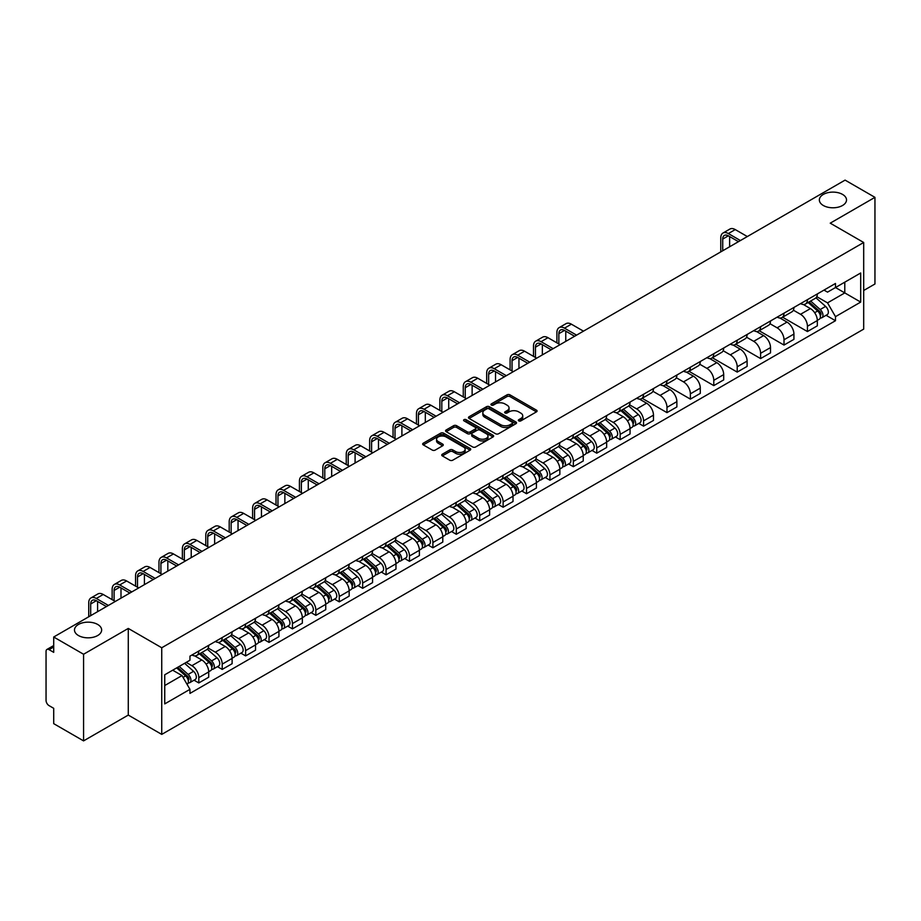 <?xml version="1.0" encoding="UTF-8"?>
<svg xmlns="http://www.w3.org/2000/svg" width="921" height="921" viewBox="0 0 921 921"><rect width="100%" height="100%" fill="white"/><g stroke="black" fill="none" stroke-linecap="round" stroke-linejoin="round"><path stroke-width="1.38" d="M518.765 420.885A1.462 0.84 0 0 0 520.826 420.885L536.471 411.86A2.084 1.197 0 0 0 537.081 411.008A2.084 1.197 0 0 0 536.471 410.156L509.958 394.844A2.084 1.197 0 0 0 507.022 394.844L491.365 403.882A1.462 0.84 0 0 0 490.939 404.48A1.462 0.84 0 0 0 491.365 405.079A1.462 0.84 0 0 0 493.426 405.079L495.452 403.905A6.666 3.845 0 0 1 504.881 403.905L507.091 405.182A6.666 3.845 0 0 1 509.048 407.899A6.666 3.845 0 0 1 507.091 410.616L505.065 411.791A1.462 0.84 0 0 0 504.639 412.389A1.462 0.84 0 0 0 505.065 412.976A1.462 0.84 0 0 0 507.126 412.976L509.152 411.814A6.666 3.845 0 0 1 518.581 411.814L520.791 413.092A6.666 3.845 0 0 1 522.737 415.808A6.666 3.845 0 0 1 520.791 418.525L518.765 419.7A1.462 0.84 0 0 0 518.339 420.298A1.462 0.84 0 0 0 518.765 420.885L518.765 419.7M97.672 624.45A13.585 7.84 0 0 0 82.867 622.757A13.585 7.84 0 0 0 74.486 629.999A13.585 7.84 0 0 0 78.458 635.536A13.585 7.84 0 0 0 93.263 637.24A13.585 7.84 0 0 0 101.644 629.999A13.585 7.84 0 0 0 97.672 624.45M842.542 194.412A13.585 7.84 0 0 0 827.737 192.708A13.585 7.84 0 0 0 819.356 199.949A13.585 7.84 0 0 0 823.328 205.498A13.585 7.84 0 0 0 838.133 207.19A13.585 7.84 0 0 0 846.514 199.949A13.585 7.84 0 0 0 842.542 194.412M442.356 454.203A2.084 1.197 0 0 0 441.746 455.055A2.084 1.197 0 0 0 442.356 455.907L449.793 460.201A2.084 1.197 0 0 0 452.741 460.201L470.124 450.162A2.084 1.197 0 0 0 470.735 449.31A2.084 1.197 0 0 0 470.124 448.458L443.611 433.158A2.084 1.197 0 0 0 440.664 433.158L423.28 443.185A2.084 1.197 0 0 0 422.67 444.037A2.084 1.197 0 0 0 423.28 444.889L432.271 450.081A2.084 1.197 0 0 0 435.219 450.081L442.656 445.787A2.084 1.197 0 0 0 443.266 444.935A2.084 1.197 0 0 0 442.656 444.083L438.2 441.516A5.572 3.212 0 0 1 436.566 439.236A5.572 3.212 0 0 1 440.008 436.266A5.572 3.212 0 0 1 446.075 436.957L463.528 447.042A5.572 3.212 0 0 1 465.163 449.31A5.572 3.212 0 0 1 461.72 452.28A5.572 3.212 0 0 1 455.653 451.589L452.741 449.909A2.084 1.197 0 0 0 449.793 449.909L442.356 454.203L442.356 455.907L449.793 451.647L449.793 449.909M161.739 647.762L128.284 628.433L83.569 654.255L53.706 637.01L845.087 180.113L874.95 197.347L830.235 223.17L863.691 242.488L161.739 647.762L161.739 734.394L863.691 329.119L863.691 242.488M495.602 433.756A2.084 1.197 0 0 0 498.549 433.756L515.933 423.718A2.084 1.197 0 0 0 516.543 422.866A2.084 1.197 0 0 0 515.933 422.014L489.419 406.714A2.084 1.197 0 0 0 486.472 406.714L469.088 416.741A2.084 1.197 0 0 0 468.478 417.593A2.084 1.197 0 0 0 469.088 418.445L495.602 433.756M464.587 421.208A1.462 0.84 0 0 1 466.072 421.415L493 436.957L475.639 446.973A2.084 1.197 0 0 1 472.703 446.973L446.19 431.673L446.19 429.969A2.084 1.197 0 0 0 445.58 430.821A2.084 1.197 0 0 0 446.19 431.673M446.19 429.969L453.627 425.675A2.084 1.197 0 0 1 456.574 425.675L467.327 431.88A2.084 1.197 0 0 0 470.274 431.88L475.201 429.036A2.084 1.197 0 0 0 475.812 428.184A2.084 1.197 0 0 0 475.201 427.332L464.011 420.874A1.462 0.84 0 0 1 463.585 420.275A1.462 0.84 0 0 1 464.483 419.492A1.462 0.84 0 0 1 466.072 419.677L493.023 435.242A2.084 1.197 0 0 1 493.633 436.094A2.084 1.197 0 0 1 493.023 436.945L493.023 435.242M83.569 654.255L83.569 740.887L53.706 723.653L53.706 708.318L49.055 705.624A4.248 2.452 -120 0 1 46.05 700.432L46.05 651.4A4.248 2.452 -120 0 1 46.925 649.455L53.706 645.54M863.691 290.483L874.95 283.99L874.95 197.347M83.569 740.887L128.284 715.076L161.739 734.394M53.706 637.01L53.706 652.344L49.055 649.662A4.248 2.452 -120 0 0 46.925 649.455M807.429 299.67A9.763 5.641 60 0 1 805.403 304.045L815.304 298.335A9.763 5.641 -120 0 0 817.33 293.949M793.372 310.181L800.522 314.303A9.763 5.641 60 0 1 807.429 326.264L817.33 320.543A9.763 5.641 -120 0 0 810.422 308.593L803.342 304.494M817.33 320.543L817.33 325.827L807.429 331.548L782.597 317.215M805.403 304.045A9.763 5.641 60 0 1 800.602 303.608M807.429 326.264L807.429 331.548M784.013 313.186A9.763 5.641 60 0 1 781.998 317.561L791.899 311.839A9.763 5.641 -120 0 0 793.925 307.464M759.192 330.731L784.013 345.064L793.925 339.342L793.925 334.058A9.763 5.641 -120 0 0 787.018 322.108L779.926 318.01M781.998 317.561A9.763 5.641 60 0 1 777.186 317.123M769.956 323.697L777.117 327.818A9.763 5.641 60 0 1 784.013 339.78L784.013 345.064M760.608 326.69A9.763 5.641 60 0 1 758.582 331.076L768.494 325.355A9.763 5.641 -120 0 0 770.509 320.98M735.787 344.247L760.608 358.58L770.509 352.858L770.509 347.574A9.763 5.641 -120 0 0 763.613 335.624L756.521 331.525M758.582 331.076A9.763 5.641 60 0 1 753.781 330.639M746.551 337.201L753.712 341.334A9.763 5.641 60 0 1 760.608 353.296L760.608 358.58M737.203 340.206A9.763 5.641 60 0 1 735.177 344.592L745.077 338.87A9.763 5.641 -120 0 0 747.104 334.496M712.37 357.762L737.203 372.096L747.104 366.374L747.104 361.09A9.763 5.641 -120 0 0 740.196 349.128L733.116 345.041M735.177 344.592A9.763 5.641 60 0 1 730.376 344.155M723.146 350.717L730.295 354.85A9.763 5.641 60 0 1 737.203 366.811L737.203 372.096M713.787 353.722A9.763 5.641 60 0 1 711.772 358.108L721.673 352.386A9.763 5.641 -120 0 0 723.699 348.011M688.966 371.278L713.787 385.611L723.699 379.889L723.699 374.605A9.763 5.641 -120 0 0 716.791 362.644L709.7 358.557M711.772 358.108A9.763 5.641 60 0 1 706.96 357.67M699.741 364.232L706.891 368.365A9.763 5.641 60 0 1 713.787 380.327L713.787 385.611M690.382 367.237A9.763 5.641 60 0 1 688.367 371.624L698.268 365.902A9.763 5.641 -120 0 0 700.282 361.527M665.561 384.782L690.382 399.115L700.282 393.405L700.282 388.121A9.763 5.641 -120 0 0 693.386 376.159L686.295 372.072M688.367 371.624A9.763 5.641 60 0 1 683.555 371.186M676.325 377.748L683.486 381.881A9.763 5.641 60 0 1 690.382 393.831L690.382 399.115M666.977 380.753A9.763 5.641 60 0 1 664.95 385.139L674.851 379.417A9.763 5.641 -120 0 0 676.877 375.031M642.144 398.298L666.977 412.631L676.877 406.921L676.877 401.637A9.763 5.641 -120 0 0 669.981 389.675L662.89 385.588M664.95 385.139A9.763 5.641 60 0 1 660.15 384.69M652.92 391.264L660.069 395.397A9.763 5.641 60 0 1 666.977 407.347L666.977 412.631M643.56 394.269A9.763 5.641 60 0 1 641.546 398.655L651.446 392.933A9.763 5.641 -120 0 0 653.473 388.547M638.817 423.407L643.572 426.147L653.473 420.437L653.473 415.152A9.763 5.641 -120 0 0 646.565 403.191L639.473 399.104M641.546 398.655A9.763 5.641 60 0 1 636.733 398.206M629.515 404.78L636.664 408.912A9.763 5.641 60 0 1 643.572 420.862L643.572 426.147M620.155 407.784A9.763 5.641 60 0 1 618.141 412.171L628.041 406.449A9.763 5.641 -120 0 0 630.056 402.063M615.412 436.922L620.155 439.662L630.056 433.952L630.056 428.668A9.763 5.641 -120 0 0 623.16 416.706L616.068 412.62M618.141 412.171A9.763 5.641 60 0 1 613.328 411.722M606.099 418.295L613.259 422.428A9.763 5.641 60 0 1 620.155 434.378L620.155 439.662M596.75 421.3A9.763 5.641 60 0 1 594.724 425.675L604.637 419.964A9.763 5.641 -120 0 0 606.651 415.578M591.996 450.438L596.75 453.178L606.651 447.456L606.651 442.172A9.763 5.641 -120 0 0 599.755 430.222L592.663 426.124M594.724 425.675A9.763 5.641 60 0 1 589.924 425.237M582.694 431.811L589.843 435.944A9.763 5.641 60 0 1 596.75 447.894L596.75 453.178M573.346 434.816A9.763 5.641 60 0 1 571.319 439.19L581.22 433.48A9.763 5.641 -120 0 0 583.246 429.094M568.591 463.954L573.346 466.694L583.246 460.972L583.246 455.688A9.763 5.641 -120 0 0 576.339 443.738L569.259 439.639M571.319 439.19A9.763 5.641 60 0 1 566.519 438.753M559.289 445.327L566.438 449.46A9.763 5.641 60 0 1 573.346 461.409L573.346 466.694M549.929 448.331A9.763 5.641 60 0 1 547.914 452.706L557.815 446.996A9.763 5.641 -120 0 0 559.83 442.61M545.186 477.469L549.929 480.209L559.841 474.488L559.841 469.203A9.763 5.641 -120 0 0 552.934 457.253L545.842 453.155M547.914 452.706A9.763 5.641 60 0 1 543.102 452.269M535.872 458.842L543.033 462.964A9.763 5.641 60 0 1 549.929 474.925L549.929 480.209M526.524 461.847A9.763 5.641 60 0 1 524.498 466.222L534.41 460.512A9.763 5.641 -120 0 0 536.425 456.125M521.781 490.985L526.524 493.725L536.425 488.003L536.425 482.719A9.763 5.641 -120 0 0 529.529 470.769L522.437 466.671M524.498 466.222A9.763 5.641 60 0 1 519.697 465.784M512.467 472.358L519.617 476.479A9.763 5.641 60 0 1 526.524 488.441L526.524 493.725M503.119 475.363A9.763 5.641 60 0 1 501.093 479.737L510.994 474.027A9.763 5.641 -120 0 0 513.02 469.641M498.365 504.501L503.119 507.241L513.02 501.519L513.02 496.235A9.763 5.641 -120 0 0 506.113 484.285L499.032 480.186M501.093 479.737A9.763 5.641 60 0 1 496.292 479.3M489.063 485.874L496.212 489.995A9.763 5.641 60 0 1 503.119 501.957L503.119 507.241M479.703 488.867A9.763 5.641 60 0 1 477.688 493.253L487.589 487.531A9.763 5.641 -120 0 0 489.615 483.157M474.96 518.016L479.703 520.756L489.615 515.035L489.615 509.75A9.763 5.641 -120 0 0 482.708 497.8L475.616 493.702M477.688 493.253A9.763 5.641 60 0 1 472.876 492.816M465.646 499.389L472.807 503.511A9.763 5.641 60 0 1 479.703 515.472L479.703 520.756M456.298 502.382A9.763 5.641 60 0 1 454.272 506.769L464.184 501.047A9.763 5.641 -120 0 0 466.199 496.672M451.555 531.532L456.298 534.272L466.199 528.55L466.199 523.266A9.763 5.641 -120 0 0 459.303 511.305L452.211 507.218M454.272 506.769A9.763 5.641 60 0 1 449.471 506.331M442.241 512.893L449.39 517.026A9.763 5.641 60 0 1 456.298 528.988L456.298 534.272M432.893 515.898A9.763 5.641 60 0 1 430.867 520.284L440.768 514.563A9.763 5.641 -120 0 0 442.794 510.188M428.138 545.036L432.893 547.788L442.794 542.066L442.794 536.782A9.763 5.641 -120 0 0 435.886 524.82L428.806 520.733M430.867 520.284A9.763 5.641 60 0 1 426.066 519.847M418.836 526.409L425.986 530.542A9.763 5.641 60 0 1 432.893 542.504L432.893 547.788M409.477 529.414A9.763 5.641 60 0 1 407.462 533.8L417.363 528.078A9.763 5.641 -120 0 0 419.389 523.704M404.733 558.552L409.477 561.303L419.389 555.582L419.389 550.298A9.763 5.641 -120 0 0 412.481 538.336L405.39 534.249M407.462 533.8A9.763 5.641 60 0 1 402.65 533.363M395.431 539.925L402.581 544.058A9.763 5.641 60 0 1 409.477 556.008L409.477 561.303M386.072 542.93A9.763 5.641 60 0 1 384.057 547.316L393.958 541.594A9.763 5.641 -120 0 0 395.972 537.219M381.329 572.068L386.072 574.808L395.972 569.097L395.972 563.813A9.763 5.641 -120 0 0 389.076 551.852L381.985 547.765M384.057 547.316A9.763 5.641 60 0 1 379.245 546.878M372.015 553.44L379.176 557.573A9.763 5.641 60 0 1 386.072 569.523L386.072 574.808M362.667 556.445A9.763 5.641 60 0 1 360.641 560.831L370.541 555.11A9.763 5.641 -120 0 0 372.568 550.723M357.912 585.583L362.667 588.323L372.568 582.613L372.568 577.329A9.763 5.641 -120 0 0 365.66 565.367L358.58 561.28M360.641 560.831A9.763 5.641 60 0 1 355.84 560.382M348.61 566.956L355.759 571.089A9.763 5.641 60 0 1 362.667 583.039L362.667 588.323M339.25 569.961A9.763 5.641 60 0 1 337.236 574.347L347.136 568.625A9.763 5.641 -120 0 0 349.163 564.239M334.507 599.099L339.262 601.839L349.163 596.129L349.163 590.845A9.763 5.641 -120 0 0 342.255 578.883L335.163 574.796M337.236 574.347A9.763 5.641 60 0 1 332.423 573.898M325.205 580.472L332.354 584.605A9.763 5.641 60 0 1 339.262 596.555L339.262 601.839M315.845 583.477A9.763 5.641 60 0 1 313.831 587.863L323.732 582.141A9.763 5.641 -120 0 0 325.746 577.755M311.102 612.615L315.845 615.355L325.746 609.644L325.746 604.349A9.763 5.641 -120 0 0 318.85 592.399L311.759 588.312M313.831 587.863A9.763 5.641 60 0 1 309.019 587.414M301.789 593.987L308.949 598.12A9.763 5.641 60 0 1 315.845 610.07L315.845 615.355M292.441 596.992A9.763 5.641 60 0 1 290.414 601.367L300.327 595.657A9.763 5.641 -120 0 0 302.341 591.27M287.686 626.13L292.441 628.87L302.341 623.149L302.341 617.864A9.763 5.641 -120 0 0 295.445 605.914L288.354 601.816M290.414 601.367A9.763 5.641 60 0 1 285.614 600.929M278.384 607.503L285.533 611.636A9.763 5.641 60 0 1 292.441 623.586L292.441 628.87M269.036 610.508A9.763 5.641 60 0 1 267.009 614.883L276.91 609.172A9.763 5.641 -120 0 0 278.936 604.786M264.281 639.646L269.036 642.386L278.936 636.664L278.936 631.38A9.763 5.641 -120 0 0 272.029 619.43L264.949 615.332M267.009 614.883A9.763 5.641 60 0 1 262.209 614.445M254.979 621.019L262.128 625.152A9.763 5.641 60 0 1 269.036 637.102L269.036 642.386M245.619 624.024A9.763 5.641 60 0 1 243.605 628.398L253.505 622.688A9.763 5.641 -120 0 0 255.52 618.302M240.876 653.162L245.619 655.902L255.531 650.18L255.531 644.896A9.763 5.641 -120 0 0 248.624 632.946L241.532 628.847M243.605 628.398A9.763 5.641 60 0 1 238.792 627.961M231.562 634.534L238.723 638.656A9.763 5.641 60 0 1 245.619 650.617L245.619 655.902M222.214 637.539A9.763 5.641 60 0 1 220.188 641.914L230.1 636.204A9.763 5.641 -120 0 0 232.115 631.818M217.46 666.677L222.214 669.417L232.115 663.696L232.115 658.411A9.763 5.641 -120 0 0 225.219 646.461L218.127 642.363M220.188 641.914A9.763 5.641 60 0 1 215.387 641.477M208.158 648.05L215.307 652.172A9.763 5.641 60 0 1 222.214 664.133L222.214 669.417M198.809 651.055A9.763 5.641 60 0 1 196.783 655.43L206.684 649.708A9.763 5.641 -120 0 0 208.71 645.333M194.055 680.193L198.809 682.933L208.71 677.211L208.71 671.927A9.763 5.641 -120 0 0 201.803 659.977L194.722 655.879M196.783 655.43A9.763 5.641 60 0 1 191.982 654.992M186.203 662.395L191.902 665.687A9.763 5.641 60 0 1 198.809 677.649L198.809 682.933M824.007 290.092L827.53 292.13L860.698 272.984L844.787 282.171L844.787 292.913L827.53 302.871L816.777 296.666M164.744 685.535L182.001 675.565L189.956 689.345L164.744 703.897L164.744 674.782L189.956 660.23L189.956 656.155L835.485 283.461L835.485 287.536L860.698 302.088L835.485 316.651L827.53 302.871M860.698 272.984L860.698 302.088M189.956 689.345L189.956 693.409L835.485 320.715L835.485 316.651M128.284 628.433L128.284 715.076M182.001 675.565L172.699 670.2M826.091 315.293L835.485 320.715M519.34 421.093L520.791 420.264A6.666 3.845 0 0 0 522.737 417.547L522.737 415.808M509.048 407.899L509.048 409.638A6.666 3.845 0 0 1 507.091 412.355L505.652 413.184M536.448 411.871L509.958 396.583A2.084 1.197 0 0 0 507.022 396.583L491.952 405.275M515.898 423.729L489.419 408.44A2.084 1.197 0 0 0 486.472 408.44L469.123 418.456M512.249 423.464A1.462 0.84 0 0 0 512.675 422.866A1.462 0.84 0 0 0 512.249 422.267L488.97 408.832A1.462 0.84 0 0 0 486.91 408.832L484.78 410.064A6.666 3.845 0 0 0 482.823 412.792A6.666 3.845 0 0 0 484.78 415.509L500.679 424.696A6.666 3.845 0 0 0 510.107 424.696L512.249 423.464L512.249 425.191A1.462 0.84 0 0 0 512.675 424.604L512.675 422.866M482.823 412.792L482.823 414.519A6.666 3.845 0 0 0 484.78 417.248L484.78 415.509M512.249 425.191L510.107 426.423A6.666 3.845 0 0 1 500.679 426.423L484.78 417.248M446.213 431.684L453.627 427.402L453.627 425.675M475.812 428.184L475.812 429.911A2.084 1.197 0 0 1 475.201 430.763L470.274 433.618A2.084 1.197 0 0 1 467.327 433.618L456.574 427.402A2.084 1.197 0 0 0 453.627 427.402M478.483 438.327A5.572 3.212 0 0 0 484.55 439.018A5.572 3.212 0 0 0 487.992 436.047A5.572 3.212 0 0 0 486.357 433.768L480.209 430.222A2.084 1.197 0 0 0 477.262 430.222L472.335 433.066A2.084 1.197 0 0 0 471.725 433.918A2.084 1.197 0 0 0 472.335 434.77L478.483 438.327L478.483 440.054A5.572 3.212 0 0 0 484.55 440.756A5.572 3.212 0 0 0 487.992 437.786L487.992 436.047M471.725 433.918L471.725 435.656A2.084 1.197 0 0 0 472.335 436.508L472.335 434.77M478.483 440.054L472.335 436.508M465.163 449.31L465.163 451.048A5.572 3.212 0 0 1 461.72 454.018A5.572 3.212 0 0 1 455.653 453.316L452.741 451.647A2.084 1.197 0 0 0 449.793 451.647M436.566 439.236L436.566 440.975A5.572 3.212 0 0 0 438.2 443.243L438.2 441.516M442.621 445.799L438.2 443.243M470.09 450.185L443.611 434.885A2.084 1.197 0 0 0 440.664 434.885L423.315 444.912M808.097 302.491L817.641 310.999A5.307 3.062 60 0 1 819.31 319.207L817.33 320.347M808.35 302.71L812.84 305.312M809.064 301.938L819.678 311.402A2.544 1.474 60 0 1 820.473 315.339A2.544 1.474 60 0 1 820.243 315.431M810.653 301.017L820.197 309.525A5.307 3.062 60 0 1 821.854 317.733A5.307 3.062 60 0 1 820.254 317.906M815.971 297.828L825.596 306.405A5.307 3.062 60 0 1 827.254 314.614L821.854 317.733M722.72 250.765L722.72 239.069A7.955 4.593 60 0 1 724.367 235.419A7.955 4.593 60 0 1 728.35 235.822L738.481 241.659M747.334 236.547L735.246 229.582A10.718 6.182 -120 0 0 729.893 229.053L722.985 233.036A10.718 6.182 -120 0 0 720.775 237.94L720.775 251.882M740.426 240.542L728.35 233.566A10.718 6.182 -120 0 0 722.985 233.036M729.628 246.77L729.628 236.559M620.835 410.605L630.378 419.124A5.307 3.062 60 0 1 632.036 427.321L630.056 428.461M621.088 410.835L625.578 413.425M621.802 410.052L632.416 419.527A2.544 1.474 60 0 1 633.211 423.464A2.544 1.474 60 0 1 632.98 423.556M623.39 409.131L632.923 417.65A5.307 3.062 60 0 1 634.592 425.847A5.307 3.062 60 0 1 632.992 426.02M628.709 405.942L638.322 414.531A5.307 3.062 60 0 1 639.991 422.727L634.592 425.847M597.43 424.12L606.962 432.628A5.307 3.062 60 0 1 608.631 440.837L606.651 441.976M597.683 424.351L602.173 426.941M598.385 423.568L609 433.043A2.544 1.474 60 0 1 609.806 436.98A2.544 1.474 60 0 1 609.575 437.072M599.974 422.647L609.518 431.166A5.307 3.062 60 0 1 611.176 439.363A5.307 3.062 60 0 1 609.575 439.536M605.293 419.458L614.917 428.046A5.307 3.062 60 0 1 616.586 436.243L611.176 439.363M574.013 437.636L583.557 446.144A5.307 3.062 60 0 1 585.226 454.352L583.246 455.492M574.267 437.866L578.756 440.457M574.98 437.084L585.595 446.547A2.544 1.474 60 0 1 586.389 450.496A2.544 1.474 60 0 1 586.159 450.588M576.569 436.163L586.113 444.67A5.307 3.062 60 0 1 587.771 452.879A5.307 3.062 60 0 1 586.17 453.051M581.888 432.974L591.512 441.562A5.307 3.062 60 0 1 593.17 449.759L587.771 452.879M558.863 343.982L558.863 333.667A7.955 4.593 60 0 1 560.509 330.029A7.955 4.593 60 0 1 564.492 330.42L574.612 336.269M583.465 331.157L571.388 324.18A10.718 6.182 -120 0 0 566.035 323.651L559.128 327.634A10.718 6.182 -120 0 0 556.906 332.539L556.906 342.854M576.569 335.14L564.492 328.164A10.718 6.182 -120 0 0 559.128 327.634M565.759 341.38L565.759 331.157M535.446 357.498L535.446 347.182A7.955 4.593 60 0 1 537.104 343.545A7.955 4.593 60 0 1 541.076 343.936L551.207 349.784M560.06 344.673L547.983 337.696A10.718 6.182 -120 0 0 542.619 337.167L535.723 341.15A10.718 6.182 -120 0 0 533.501 346.054L533.501 356.369M553.153 348.656L541.076 341.679A10.718 6.182 -120 0 0 535.723 341.15M542.354 354.896L542.354 344.673M512.041 371.013L512.041 360.698A7.955 4.593 60 0 1 513.688 357.06A7.955 4.593 60 0 1 517.671 357.452L527.802 363.3M536.655 358.188L524.579 351.212A10.718 6.182 -120 0 0 519.214 350.682L512.318 354.666A10.718 6.182 -120 0 0 510.096 359.57L510.096 369.885M529.748 362.172L517.671 355.195A10.718 6.182 -120 0 0 512.318 354.666M518.949 368.412L518.949 358.188M488.637 384.518L488.637 374.214A7.955 4.593 60 0 1 490.283 370.576A7.955 4.593 60 0 1 494.266 370.967L504.386 376.816M513.239 371.704L501.162 364.728A10.718 6.182 -120 0 0 495.809 364.198L488.901 368.181A10.718 6.182 -120 0 0 486.679 373.086L486.679 383.401M506.343 375.687L494.266 368.711A10.718 6.182 -120 0 0 488.901 368.181M495.533 381.927L495.533 371.704M550.608 451.152L560.152 459.66A5.307 3.062 60 0 1 561.81 467.868L559.83 469.008M550.862 451.382L555.351 453.972M551.575 450.599L562.19 460.063A2.544 1.474 60 0 1 562.984 464A2.544 1.474 60 0 1 562.754 464.092M553.164 449.678L562.696 458.186A5.307 3.062 60 0 1 564.366 466.394A5.307 3.062 60 0 1 562.766 466.567M558.483 446.489L568.096 455.066A5.307 3.062 60 0 1 569.765 463.275L564.366 466.394M465.232 398.033L465.232 387.729A7.955 4.593 60 0 1 466.878 384.08A7.955 4.593 60 0 1 470.85 384.483L480.981 390.331M489.834 385.22L477.757 378.243A10.718 6.182 -120 0 0 472.392 377.714L465.496 381.697A10.718 6.182 -120 0 0 463.275 386.601L463.275 396.916M482.938 389.203L470.85 382.227A10.718 6.182 -120 0 0 465.496 381.697M472.128 395.443L472.128 385.22M527.203 464.668L536.736 473.175A5.307 3.062 60 0 1 538.405 481.384L536.425 482.523M527.457 464.898L531.947 467.488M528.159 464.115L538.773 473.578A2.544 1.474 60 0 1 539.579 477.515A2.544 1.474 60 0 1 539.349 477.608M529.748 463.194L539.292 471.702A5.307 3.062 60 0 1 540.961 479.91A5.307 3.062 60 0 1 539.349 480.083M535.066 460.005L544.691 468.582A5.307 3.062 60 0 1 546.36 476.79L540.961 479.91M441.815 411.549L441.815 401.245A7.955 4.593 60 0 1 443.462 397.596A7.955 4.593 60 0 1 447.445 397.999L457.576 403.847M466.429 398.735L454.352 391.759A10.718 6.182 -120 0 0 448.988 391.229L442.092 395.213A10.718 6.182 -120 0 0 439.87 400.117L439.87 410.421M459.521 402.719L447.445 395.742A10.718 6.182 -120 0 0 442.092 395.213M448.723 408.947L448.723 398.735M503.787 478.183L513.331 486.691A5.307 3.062 60 0 1 515 494.899L513.02 496.039M504.04 478.402L508.53 481.004M504.754 477.631L515.369 487.094A2.544 1.474 60 0 1 516.163 491.031A2.544 1.474 60 0 1 515.933 491.123M506.343 476.71L515.887 485.217A5.307 3.062 60 0 1 517.544 493.426A5.307 3.062 60 0 1 515.944 493.598M511.662 473.521L521.286 482.097A5.307 3.062 60 0 1 522.944 490.306L517.544 493.426M480.382 491.699L489.926 500.207A5.307 3.062 60 0 1 491.584 508.415L489.604 509.555M480.635 491.918L485.125 494.519M481.349 491.146L491.964 500.61A2.544 1.474 60 0 1 492.758 504.547A2.544 1.474 60 0 1 492.528 504.639M482.938 490.225L492.47 498.733A5.307 3.062 60 0 1 494.14 506.941A5.307 3.062 60 0 1 492.539 507.114M488.257 487.025L497.881 495.613A5.307 3.062 60 0 1 499.539 503.822L494.14 506.941M456.977 505.215L466.51 513.722A5.307 3.062 60 0 1 468.179 521.931L466.199 523.07M457.23 505.433L461.72 508.024M457.933 504.65L468.547 514.125A2.544 1.474 60 0 1 469.353 518.062A2.544 1.474 60 0 1 469.123 518.155M459.521 503.741L469.065 512.249A5.307 3.062 60 0 1 470.735 520.457A5.307 3.062 60 0 1 469.123 520.618M464.84 500.54L474.465 509.129A5.307 3.062 60 0 1 476.134 517.337L470.735 520.457M433.572 518.73L443.105 527.238A5.307 3.062 60 0 1 444.774 535.446L442.794 536.586M433.814 518.949L438.304 521.539M434.528 518.166L445.142 527.641A2.544 1.474 60 0 1 445.948 531.578A2.544 1.474 60 0 1 445.706 531.67M436.117 517.257L445.66 525.764A5.307 3.062 60 0 1 447.318 533.973A5.307 3.062 60 0 1 445.718 534.134M441.435 514.056L451.06 522.644A5.307 3.062 60 0 1 452.729 530.853L447.318 533.973M410.156 532.246L419.7 540.754A5.307 3.062 60 0 1 421.358 548.951L419.377 550.102M410.409 532.465L414.899 535.055M411.123 531.682L421.737 541.157A2.544 1.474 60 0 1 422.532 545.094A2.544 1.474 60 0 1 422.302 545.186M412.712 530.772L422.244 539.28A5.307 3.062 60 0 1 423.913 547.488A5.307 3.062 60 0 1 422.313 547.65M418.03 527.572L427.655 536.16A5.307 3.062 60 0 1 429.313 544.369L423.913 547.488M386.751 545.75L396.283 554.269A5.307 3.062 60 0 1 397.953 562.466L395.972 563.617M387.004 545.98L391.494 548.571M387.718 545.197L398.321 554.672A2.544 1.474 60 0 1 399.127 558.61A2.544 1.474 60 0 1 398.897 558.702M389.295 544.288L398.839 552.796A5.307 3.062 60 0 1 400.508 560.993A5.307 3.062 60 0 1 398.908 561.165M394.614 541.088L404.238 549.676A5.307 3.062 60 0 1 405.908 557.884L400.508 560.993M363.346 559.266L372.878 567.785A5.307 3.062 60 0 1 374.548 575.982L372.568 577.133M363.599 559.496L368.089 562.086M364.302 558.713L374.916 568.188A2.544 1.474 60 0 1 375.722 572.125A2.544 1.474 60 0 1 375.48 572.217M365.89 557.792L375.434 566.311A5.307 3.062 60 0 1 377.092 574.508A5.307 3.062 60 0 1 375.492 574.681M371.209 554.603L380.834 563.192A5.307 3.062 60 0 1 382.503 571.388L377.092 574.508M339.93 572.781L349.473 581.301A5.307 3.062 60 0 1 351.143 589.498L349.163 590.637M340.183 573.012L344.673 575.602M340.897 572.229L351.511 581.704A2.544 1.474 60 0 1 352.306 585.641A2.544 1.474 60 0 1 352.075 585.733M342.485 571.308L352.018 579.827A5.307 3.062 60 0 1 353.687 588.024A5.307 3.062 60 0 1 352.087 588.197M347.804 568.119L357.429 576.707A5.307 3.062 60 0 1 359.086 584.904L353.687 588.024M316.525 586.297L326.069 594.816A5.307 3.062 60 0 1 327.726 603.013L325.746 604.153M316.778 586.527L321.268 589.118M317.492 585.744L328.106 595.219A2.544 1.474 60 0 1 328.901 599.157A2.544 1.474 60 0 1 328.67 599.249M319.08 584.823L328.613 593.343A5.307 3.062 60 0 1 330.282 601.54A5.307 3.062 60 0 1 328.682 601.712M324.399 581.635L334.012 590.223A5.307 3.062 60 0 1 335.681 598.42L330.282 601.54M293.12 599.813L302.652 608.321A5.307 3.062 60 0 1 304.321 616.529L302.341 617.669M293.373 600.043L297.863 602.633M294.075 599.26L304.69 608.735A2.544 1.474 60 0 1 305.496 612.672A2.544 1.474 60 0 1 305.254 612.764M295.664 598.339L305.208 606.858A5.307 3.062 60 0 1 306.866 615.055A5.307 3.062 60 0 1 305.265 615.228M300.983 595.15L310.607 603.739A5.307 3.062 60 0 1 312.277 611.935L306.866 615.055M269.703 613.328L279.247 621.836A5.307 3.062 60 0 1 280.917 630.045L278.936 631.184M269.957 613.559L274.446 616.149M270.67 612.776L281.285 622.239A2.544 1.474 60 0 1 282.079 626.176A2.544 1.474 60 0 1 281.849 626.28M272.259 611.855L281.791 620.363A5.307 3.062 60 0 1 283.461 628.571A5.307 3.062 60 0 1 281.861 628.744M277.578 608.666L287.202 617.254A5.307 3.062 60 0 1 288.86 625.451L283.461 628.571M246.298 626.844L255.842 635.352A5.307 3.062 60 0 1 257.5 643.56L255.52 644.7M246.552 627.074L251.042 629.665M247.265 626.292L257.88 635.755A2.544 1.474 60 0 1 258.674 639.692A2.544 1.474 60 0 1 258.444 639.784M248.854 625.371L258.387 633.878A5.307 3.062 60 0 1 260.056 642.087A5.307 3.062 60 0 1 258.456 642.259M254.173 622.182L263.786 630.758A5.307 3.062 60 0 1 265.455 638.967L260.056 642.087M222.894 640.36L232.426 648.868A5.307 3.062 60 0 1 234.095 657.076L232.115 658.216M223.147 640.579L227.637 643.18M223.849 639.807L234.464 649.27A2.544 1.474 60 0 1 235.269 653.208A2.544 1.474 60 0 1 235.039 653.3M225.438 638.886L234.982 647.394A5.307 3.062 60 0 1 236.651 655.602A5.307 3.062 60 0 1 235.039 655.775M230.757 635.697L240.381 644.274A5.307 3.062 60 0 1 242.05 652.482L236.651 655.602M199.477 653.875L209.021 662.383A5.307 3.062 60 0 1 210.69 670.592L208.71 671.731M199.73 654.094L204.22 656.696M200.444 653.323L211.059 662.786A2.544 1.474 60 0 1 211.853 666.723A2.544 1.474 60 0 1 211.623 666.816M202.033 652.402L211.577 660.91A5.307 3.062 60 0 1 213.235 669.118A5.307 3.062 60 0 1 211.634 669.291M207.352 649.213L216.976 657.79A5.307 3.062 60 0 1 218.634 665.998L213.235 669.118M418.41 425.065L418.41 414.761A7.955 4.593 60 0 1 420.057 411.111A7.955 4.593 60 0 1 424.04 411.514L434.159 417.351M443.024 412.24L430.936 405.275A10.718 6.182 -120 0 0 425.583 404.745L418.675 408.728A10.718 6.182 -120 0 0 416.465 413.633L416.465 423.936M436.117 416.234L424.04 409.258A10.718 6.182 -120 0 0 418.675 408.728M425.318 422.463L425.318 412.24M395.005 438.58L395.005 428.277A7.955 4.593 60 0 1 396.652 424.627A7.955 4.593 60 0 1 400.623 425.018L410.754 430.867M419.608 425.755L407.531 418.79A10.718 6.182 -120 0 0 402.178 418.261L395.27 422.244A10.718 6.182 -120 0 0 393.048 427.148L393.048 437.452M412.712 429.75L400.623 422.774A10.718 6.182 -120 0 0 395.27 422.244M401.901 435.978L401.901 425.755M371.589 452.096L371.589 441.792A7.955 4.593 60 0 1 373.235 438.143A7.955 4.593 60 0 1 377.219 438.534L387.35 444.383M396.203 439.271L384.126 432.306A10.718 6.182 -120 0 0 378.761 431.765L371.865 435.76A10.718 6.182 -120 0 0 369.643 440.664L369.643 450.968M389.295 443.254L377.219 436.289A10.718 6.182 -120 0 0 371.865 435.76M378.496 449.494L378.496 439.271M348.184 465.612L348.184 455.296A7.955 4.593 60 0 1 349.83 451.658A7.955 4.593 60 0 1 353.814 452.05L363.945 457.898M372.798 452.787L360.71 445.81A10.718 6.182 -120 0 0 355.356 445.28L348.449 449.275A10.718 6.182 -120 0 0 346.238 454.18L346.238 464.483M365.89 456.77L353.814 449.805A10.718 6.182 -120 0 0 348.449 449.275M355.092 463.01L355.092 452.787M324.779 479.127L324.779 468.812A7.955 4.593 60 0 1 326.425 465.174A7.955 4.593 60 0 1 330.397 465.566L340.528 471.414M349.381 466.302L337.305 459.326A10.718 6.182 -120 0 0 331.951 458.796L325.044 462.779A10.718 6.182 -120 0 0 322.822 467.695L322.822 477.999M342.485 470.286L330.397 463.321A10.718 6.182 -120 0 0 325.044 462.779M331.675 476.525L331.675 466.302M301.363 492.643L301.363 482.328A7.955 4.593 60 0 1 303.021 478.69A7.955 4.593 60 0 1 306.992 479.081L317.123 484.93M325.976 479.818L313.9 472.841A10.718 6.182 -120 0 0 308.535 472.312L301.639 476.295A10.718 6.182 -120 0 0 299.417 481.199L299.417 491.515M319.069 483.801L306.992 476.825A10.718 6.182 -120 0 0 301.639 476.295M308.27 490.041L308.27 479.818M277.958 506.159L277.958 495.843A7.955 4.593 60 0 1 279.604 492.205A7.955 4.593 60 0 1 283.587 492.597L293.718 498.445M302.572 493.334L290.483 486.357A10.718 6.182 -120 0 0 285.13 485.828L278.223 489.811A10.718 6.182 -120 0 0 276.012 494.715L276.012 505.03M295.664 497.317L283.587 490.34A10.718 6.182 -120 0 0 278.223 489.811M284.865 503.557L284.865 493.334M254.553 519.674L254.553 509.359A7.955 4.593 60 0 1 256.199 505.721A7.955 4.593 60 0 1 260.183 506.113L270.302 511.961M279.155 506.849L267.078 499.873A10.718 6.182 -120 0 0 261.725 499.343L254.818 503.327A10.718 6.182 -120 0 0 252.596 508.231L252.596 518.546M272.259 510.833L260.183 503.856A10.718 6.182 -120 0 0 254.818 503.327M261.449 517.072L261.449 506.849M231.136 533.19L231.136 522.875A7.955 4.593 60 0 1 232.794 519.237A7.955 4.593 60 0 1 236.766 519.628L246.897 525.477M255.75 520.365L243.674 513.388A10.718 6.182 -120 0 0 238.309 512.859L231.413 516.842A10.718 6.182 -120 0 0 229.191 521.747L229.191 532.062M248.843 524.348L236.766 517.372A10.718 6.182 -120 0 0 231.413 516.842M238.044 530.588L238.044 520.365M207.732 546.694L207.732 536.39A7.955 4.593 60 0 1 209.378 532.752A7.955 4.593 60 0 1 213.361 533.144L223.492 538.992M232.345 533.881L220.269 526.904A10.718 6.182 -120 0 0 214.904 526.375L208.008 530.358A10.718 6.182 -120 0 0 205.786 535.262L205.786 545.577M225.438 537.864L213.361 530.887A10.718 6.182 -120 0 0 208.008 530.358M214.639 544.104L214.639 533.881M184.327 560.21L184.327 549.906A7.955 4.593 60 0 1 185.973 546.257A7.955 4.593 60 0 1 189.956 546.66L200.076 552.508M208.929 547.396L196.852 540.42A10.718 6.182 -120 0 0 191.499 539.89L184.591 543.874A10.718 6.182 -120 0 0 182.37 548.778L182.37 559.093M202.033 551.38L189.956 544.403A10.718 6.182 -120 0 0 184.591 543.874M191.223 557.619L191.223 547.396M160.922 573.725L160.922 563.422A7.955 4.593 60 0 1 162.568 559.772A7.955 4.593 60 0 1 166.54 560.175L176.671 566.024M185.524 560.912L173.447 553.935A10.718 6.182 -120 0 0 168.083 553.406L161.187 557.389A10.718 6.182 -120 0 0 158.965 562.294L158.965 572.597M178.628 564.895L166.54 557.919A10.718 6.182 -120 0 0 161.187 557.389M167.818 571.135L167.818 560.912M137.505 587.241L137.505 576.937A7.955 4.593 60 0 1 139.152 573.288A7.955 4.593 60 0 1 143.135 573.691L153.266 579.528M162.119 574.428L150.042 567.451A10.718 6.182 -120 0 0 144.678 566.922L137.782 570.905A10.718 6.182 -120 0 0 135.56 575.809L135.56 586.113M155.212 578.411L143.135 571.434A10.718 6.182 -120 0 0 137.782 570.905M144.413 584.639L144.413 574.428M114.1 600.757L114.1 590.453A7.955 4.593 60 0 1 115.747 586.804A7.955 4.593 60 0 1 119.73 587.195L129.849 593.043M138.703 587.932L126.626 580.967A10.718 6.182 -120 0 0 121.273 580.437L114.365 584.421A10.718 6.182 -120 0 0 112.143 589.325L112.143 599.629M131.807 591.927L119.73 584.95A10.718 6.182 -120 0 0 114.365 584.421M120.996 598.155L120.996 587.932M176.659 667.909L185.616 675.899A5.307 3.062 60 0 1 187.274 684.107L187.021 684.257M176.751 667.852L180.815 670.2M177.615 667.357L187.654 676.302A2.544 1.474 60 0 1 188.448 680.239A2.544 1.474 60 0 1 188.218 680.331M179.204 666.436L188.16 674.425A5.307 3.062 60 0 1 189.83 682.634A5.307 3.062 60 0 1 188.229 682.806M184.614 663.316L193.56 671.305A5.307 3.062 60 0 1 195.229 679.514L189.83 682.634M90.695 615.654L90.695 603.969A7.955 4.593 60 0 1 92.342 600.319A7.955 4.593 60 0 1 96.314 600.711L106.445 606.559M115.298 601.448L103.221 594.482A10.718 6.182 -120 0 0 97.868 593.941L90.96 597.936A10.718 6.182 -120 0 0 88.738 602.841L88.738 616.782M108.402 605.442L96.314 598.466A10.718 6.182 -120 0 0 90.96 597.936M97.591 611.671L97.591 601.448M222.214 664.133L232.115 658.411M245.619 650.617L255.531 644.896M269.036 637.102L278.936 631.38M292.441 623.586L302.341 617.864M315.845 610.07L325.746 604.349M339.262 596.555L349.163 590.845M362.667 583.039L372.568 577.329M386.072 569.523L395.972 563.813M409.477 556.008L419.389 550.298M432.893 542.504L442.794 536.782M456.298 528.988L466.199 523.266M479.703 515.472L489.615 509.75M503.119 501.957L513.02 496.235M526.524 488.441L536.425 482.719M549.929 474.925L559.841 469.203M573.346 461.409L583.246 455.688M596.75 447.894L606.651 442.172M620.155 434.378L630.056 428.668M643.572 420.862L653.473 415.152M666.977 407.347L676.877 401.637M690.382 393.831L700.282 388.121M713.787 380.327L723.699 374.605M737.203 366.811L747.104 361.09M760.608 353.296L770.509 347.574M784.013 339.78L793.925 334.058M198.809 677.649L208.71 671.927M191.902 665.687L201.803 659.977M215.307 652.172L225.219 646.461M238.723 638.656L248.624 632.946M262.128 625.152L272.029 619.43M285.533 611.636L295.445 605.914M308.949 598.12L318.85 592.399M332.354 584.605L342.255 578.883M355.759 571.089L365.66 565.367M379.176 557.573L389.076 551.852M402.581 544.058L412.481 538.336M425.986 530.542L435.886 524.82M449.39 517.026L459.303 511.305M472.807 503.511L482.708 497.8M496.212 489.995L506.113 484.285M519.617 476.479L529.529 470.769M543.033 462.964L552.934 457.253M566.438 449.46L576.339 443.738M589.843 435.944L599.755 430.222M613.259 422.428L623.16 416.706M636.664 408.912L646.565 403.191M660.069 395.397L669.981 389.675M683.486 381.881L693.386 376.159M706.891 368.365L716.791 362.644M730.295 354.85L740.196 349.128M753.712 341.334L763.613 335.624M777.117 327.818L787.018 322.108M800.522 314.303L810.422 308.593M53.706 646.979L49.055 649.662M520.791 420.264L520.791 418.525M505.065 412.976L505.065 411.791M507.091 412.355L507.091 410.616M491.365 405.079L491.365 403.882M507.022 396.583L507.022 394.844M509.958 396.583L509.958 394.844M536.471 411.86L536.471 410.156M469.088 418.445L469.088 416.741M486.472 408.44L486.472 406.714M489.419 408.44L489.419 406.714M515.933 423.718L515.933 422.014M500.679 426.423L500.679 424.696M510.107 426.423L510.107 424.696M456.574 427.402L456.574 425.675M467.327 433.618L467.327 431.88M470.274 433.618L470.274 431.88M475.201 430.763L475.201 429.036M466.072 421.415L466.072 419.677M452.741 451.647L452.741 449.909M455.653 453.316L455.653 451.589M442.656 445.787L442.656 444.083M423.28 444.889L423.28 443.185M440.664 434.885L440.664 433.158M443.611 434.885L443.611 433.158M470.124 450.162L470.124 448.458M817.641 310.999L814.671 312.714M821.002 314.176L820.047 314.729M825.596 306.405L820.197 309.525M728.35 233.566L735.246 229.582M722.72 239.069L728.35 235.822M630.378 419.124L627.397 420.839M633.74 422.29L632.785 422.843M638.322 414.531L632.923 417.65M606.962 432.628L603.992 434.355M610.324 435.806L609.368 436.358M614.917 428.046L609.518 431.166M583.557 446.144L580.587 447.871M586.919 449.321L585.963 449.874M591.512 441.562L586.113 444.67M564.492 328.164L571.388 324.18M558.863 333.667L564.492 330.42M541.076 341.679L547.983 337.696M535.446 347.182L541.076 343.936M517.671 355.195L524.579 351.212M512.041 360.698L517.671 357.452M494.266 368.711L501.162 364.728M488.637 374.214L494.266 370.967M560.152 459.66L557.17 461.375M563.514 462.837L562.558 463.39M568.096 455.066L562.696 458.186M470.85 382.227L477.757 378.243M465.232 387.729L470.85 384.483M536.736 473.175L533.766 474.891M540.109 476.353L539.153 476.905M544.691 468.582L539.292 471.702M447.445 395.742L454.352 391.759M441.815 401.245L447.445 397.999M513.331 486.691L510.361 488.406M516.693 489.868L515.737 490.421M521.286 482.097L515.887 485.217M489.926 500.207L486.944 501.922M493.288 503.384L492.332 503.937M497.881 495.613L492.47 498.733M466.51 513.722L463.539 515.438M469.883 516.9L468.927 517.452M474.465 509.129L469.065 512.249M443.105 527.238L440.134 528.953M446.466 530.415L445.511 530.968M451.06 522.644L445.66 525.764M419.7 540.754L416.718 542.469M423.061 543.931L422.106 544.484M427.655 536.16L422.244 539.28M396.283 554.269L393.313 555.985M399.656 557.447L398.701 557.999M404.238 549.676L398.839 552.796M372.878 567.785L369.908 569.5M376.24 570.962L375.284 571.515M380.834 563.192L375.434 566.311M349.473 581.301L346.492 583.016M352.835 584.467L351.88 585.019M357.429 576.707L352.018 579.827M326.069 594.816L323.087 596.532M329.43 597.982L328.475 598.535M334.012 590.223L328.613 593.343M302.652 608.321L299.682 610.047M306.014 611.498L305.058 612.051M310.607 603.739L305.208 606.858M279.247 621.836L276.277 623.563M282.609 625.014L281.653 625.566M287.202 617.254L281.791 620.363M255.842 635.352L252.861 637.067M259.204 638.529L258.248 639.082M263.786 630.758L258.387 633.878M232.426 648.868L229.456 650.583M235.799 652.045L234.832 652.598M240.381 644.274L234.982 647.394M209.021 662.383L206.051 664.099M212.383 665.561L211.427 666.113M216.976 657.79L211.577 660.91M424.04 409.258L430.936 405.275M418.41 414.761L424.04 411.514M400.623 422.774L407.531 418.79M395.005 428.277L400.623 425.018M377.219 436.289L384.126 432.306M371.589 441.792L377.219 438.534M353.814 449.805L360.71 445.81M348.184 455.296L353.814 452.05M330.397 463.321L337.305 459.326M324.779 468.812L330.409 465.566M306.992 476.825L313.9 472.841M301.363 482.328L306.992 479.081M283.587 490.34L290.483 486.357M277.958 495.843L283.587 492.597M260.183 503.856L267.078 499.873M254.553 509.359L260.183 506.113M236.766 517.372L243.674 513.388M231.136 522.875L236.766 519.628M213.361 530.887L220.269 526.904M207.732 536.39L213.361 533.144M189.956 544.403L196.852 540.42M184.327 549.906L189.956 546.66M166.54 557.919L173.447 553.935M160.922 563.422L166.54 560.175M143.135 571.434L150.042 567.451M137.505 576.937L143.135 573.691M119.73 584.95L126.626 580.967M114.1 590.453L119.73 587.195M185.616 675.899L183.049 677.384M188.978 679.076L188.022 679.629M193.56 671.305L188.16 674.425M96.314 598.466L103.221 594.482M90.695 603.969L96.314 600.711"/></g></svg>

